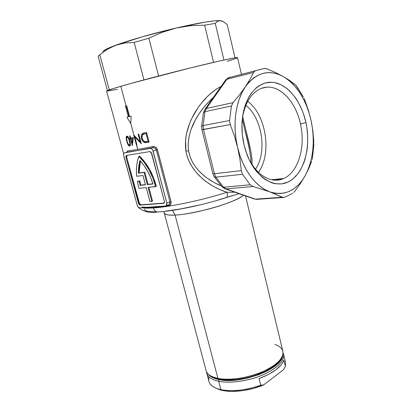 <?xml version="1.0" encoding="UTF-8"?>
<svg xmlns="http://www.w3.org/2000/svg" width="412" height="412" viewBox="0 0 412 412"><rect width="100%" height="100%" fill="white"/><g stroke="black" fill="none" stroke-linecap="round" stroke-linejoin="round"><path stroke-width="0.62" d="M212.922 376.913L215.455 378.031L219.529 379.148L217.917 378.36L213.663 377.196C209.286 375.564 206.742 373.298 206.026 370.393M159.568 206.335L139.714 207.9C138.597 207.813 137.763 206.953 137.211 205.315L123.729 155.87C123.394 154.376 123.631 153.372 124.445 152.867L126.963 152.069L137.268 150.653L124.718 152.785L123.873 153.418L123.569 154.783L137.211 205.315L137.917 206.798L139.714 207.9L165.645 206.098L166.798 205.171L166.839 203.116L152.656 149.937L151.595 148.737L150.395 148.423L137.268 150.653L152.667 147.692L150.395 148.423L124.718 152.785L126.963 152.069L127.571 150.89L126.886 152.085L127.571 150.89L137.747 149.463L152.924 146.523L154.299 146.538L155.648 147.13L157.168 148.923L171.057 201.54L171.16 203.065L170.29 204.965L168.57 205.882L153.346 207.658L153.418 207.926C154.176 210.336 155.53 211.686 157.487 211.974L158.388 211.933L157.487 211.974C155.53 211.686 154.176 210.336 153.418 207.926C148.902 208.271 145.029 208.215 141.805 207.756C144.468 208.209 148.335 208.266 153.418 207.926L153.346 207.658C149.051 207.947 145.616 207.952 143.041 207.669M163.672 211.485L164.311 213.169C165.794 214.879 169.383 215.502 175.079 215.049C194.825 214.374 237.492 201.875 243.456 195.195C239.696 198.991 222.815 205.521 207.143 209.451C191.513 213.138 180.822 215.007 175.079 215.049L172.463 210.362L175.079 215.049C168.472 215.358 164.882 214.729 164.311 213.169L206.108 370.697C207.231 374.359 211.165 376.913 217.917 378.36L175.079 215.049L217.917 378.36C229.33 380.683 247.797 378.072 262.073 371.964C277.008 365.027 283.93 358.085 282.833 351.142L245.521 195.916M227.017 192.265C209.306 186.832 189.685 172.221 185.951 151.091L188.608 150.782C191.503 168.024 206.623 179.838 221.126 185.9L214.049 182.501L207.045 178.051L202.704 174.585L198.687 170.666L195.123 166.299L192.183 161.535L189.963 156.323L188.608 150.782L185.951 151.091L185.565 139.745L186.399 134.101L189.736 123.106L192.08 117.863L197.842 107.985L201.18 103.417L208.498 95.342L216.315 89.11L221.043 86.474C202.544 95.661 182.032 124.542 185.951 151.091C186.816 156.205 188.624 161.071 191.384 165.686L195.906 172.025L201.272 177.613L207.221 182.428L213.632 186.518L220.266 189.803L227.017 192.265C202.21 200.211 170.48 206.886 153.418 207.926C170.48 206.886 202.21 200.211 227.017 192.265C227.625 195.041 227.486 196.787 226.605 197.502C227.486 196.787 227.625 195.041 227.017 192.265L234.953 192.224M300.461 123.935C295.723 100.827 278.502 83.126 262.908 87.874C252.906 91.104 246.222 100.27 242.859 115.381L242.508 117.353C245.593 101.156 252.396 91.33 262.908 87.874L266.502 87.215C281.19 85.737 296.037 102.712 300.461 123.935C305.771 146.873 298.345 172.283 283.59 178.525L271.317 179.709L283.59 178.525L274.974 180.193C264.71 179.467 256.001 172.401 248.838 158.996C257.294 176.212 272.172 183.907 283.59 178.525C298.345 172.283 305.771 146.873 300.461 123.935L305.936 122.56L300.461 123.935M244.095 145.127C241.561 134.127 241.262 123.42 243.204 113.017C247.282 91.953 261.162 79.629 275.123 82.683C289.116 85.67 301.574 102.48 305.936 122.56L303.376 113.485L301.708 109.175L297.67 101.187L295.322 97.587L290.074 91.33L287.21 88.745L281.133 84.784L274.758 82.606L271.529 82.235L265.153 82.966L259.102 85.696L256.274 87.797L251.186 93.39L248.977 96.835L245.377 104.859L243.003 114.119L241.968 124.218L242.338 134.709L244.095 145.127L245.47 150.159L249.121 159.604L253.833 167.89L256.511 171.49L262.377 177.438L265.493 179.73L271.93 182.877L275.185 183.711L281.597 183.901L287.694 182.171L290.553 180.616L293.256 178.633L298.097 173.473L300.199 170.352L303.69 163.178L305.055 159.192L306.966 150.596L307.507 146.064L307.728 136.717L306.811 127.246L305.936 122.56C311.101 146.059 304.653 171.644 290.501 180.652C276.462 189.891 256.403 179.179 247.082 154.83L244.095 145.127M258.458 172.386C271.997 153.64 266.425 115.381 247.741 101.311C266.425 115.381 271.997 153.64 258.458 172.386M255.486 169.229C267.316 152.136 262.351 118.275 245.83 105.333C262.351 118.275 267.316 152.136 255.486 169.229M242.72 116.766L242.653 116.514C245.65 131.279 252.649 152.255 252.056 164.609L252.051 159.784L251.057 152.404L242.72 116.766M249.291 149.005L249.363 149.365M247.154 139.565L242.292 119.289M241.411 74.186L237.559 57.685C237.889 56.887 221.342 60.358 195.133 66.765C168.982 73.151 137.495 81.442 120.809 86.293L126.087 105.977L126.7 105.822L129.579 116.565L131.16 116.194L130.784 123.502L133.9 135.115L140.173 141.816L138.144 134.224L138.767 134.096L141.342 143.767L134.853 137.057L137.747 149.463L130.784 123.502L126.911 117.178L128.364 116.843L125.485 106.126L126.087 105.977L120.809 86.293C111.374 89.049 106.631 90.645 106.579 91.073L123.688 153.861M126.855 141.749L126.16 137.32L126.474 136.398L127.014 136.12L128.075 136.733L129.054 138.386L130.074 141.671L130.439 144.514L129.965 145.889L128.915 145.863L127.802 144.355L126.855 141.749M130.218 138.102L129.625 135.903L130.099 135.816L130.692 138.02L133.349 137.526L132.35 145.647L130.48 139.081L129.888 139.184L129.62 138.211L130.218 138.102L129.62 138.211L129.888 139.184L130.48 139.081L132.35 145.647L133.349 137.526L130.692 138.02L130.099 135.816L129.625 135.903L130.218 138.102L130.676 137.963L130.218 138.102M141.877 207.04C144.494 207.324 147.996 207.318 152.394 207.02L146.466 207.251M143.798 133.025L146.543 132.417L149.123 142.181L144.936 142.681L143.5 141.975L142.341 140.616L141.362 138.025L141.295 135.594L141.986 134.008L143.798 133.025M225.333 80.391L228.954 77.513L226.878 79.279L253.571 72.481L255.342 70.746L264.422 68.444L228.171 77.847L255.342 70.746L253.571 72.481L249.919 79.485L245.289 86.891C256.238 72.44 268.876 68.974 283.204 76.483L275.726 72.656L283.204 76.483C297.001 85.119 306.307 99.848 311.122 120.67L308.423 110.385L304.865 100.26L308.423 110.385L311.122 120.67C315.283 141.579 313.305 159.918 305.199 175.687L308.933 168.178L311.729 160.927L308.933 168.178L305.199 175.687L301.975 180.724L298.293 185.04L294.194 188.547L289.744 191.178L284.996 192.868L280.026 193.563L274.917 193.233L269.757 191.853L264.628 189.427L259.632 185.972L254.863 181.527L250.419 176.156L246.386 169.95L242.864 163.018L239.918 155.478L237.621 147.491L236.025 139.199L235.164 130.784L235.056 122.41L235.71 114.253L237.101 106.471L239.197 99.23L241.947 92.664L245.289 86.891L249.152 82.009L253.447 78.1L258.087 75.216L262.974 73.382L268.021 72.615L273.135 72.898L278.224 74.201L283.204 76.483L287.993 79.676L292.525 83.708L296.733 88.508L300.559 93.977L303.948 100.028L306.863 106.564L309.263 113.475L311.122 120.67L312.414 128.034L313.13 135.466L313.259 142.861L312.79 150.117L311.74 157.127L310.112 163.796L307.924 170.012L305.199 175.687L300.482 183.407L294.863 191.256L300.482 183.407L305.199 175.687C296.377 190.885 284.558 196.272 269.757 191.853L253.02 186.502L226.095 188.902L255.373 199.14L282.241 197.245L269.757 191.853L283.224 197.508L284.368 197.374L292.721 193.388L284.368 197.374L282.241 197.245L255.373 199.14L224.751 188.66L226.095 188.902L253.02 186.502L269.757 191.853C255.934 186.976 242.781 169.502 237.621 147.491L234.382 135.955L230.267 124.558L203.471 129.523L214.42 173.715L241.319 170.645L239.923 159.089L237.621 147.491L239.923 159.089L241.319 170.645L242.467 174.281L215.862 177.17L223.613 187.233L250.233 184.787L242.467 174.281L250.233 184.787L253.02 186.502L250.233 184.787L223.613 187.233L215.862 177.17L214.163 176.722L215.862 177.17L242.467 174.281L241.319 170.645L214.42 173.715L203.471 129.523L201.926 129.667L230.267 124.558L234.382 135.955L237.621 147.491C232.239 125.588 235.484 101.033 245.289 86.891L249.919 79.485L253.571 72.481L226.878 79.279L206.345 108.459L233.099 102.645L239.66 94.631L245.289 86.891L239.66 94.631L233.099 102.645L231.456 105.977L204.996 111.606L203.085 125.583L229.572 120.51L231.456 105.977L229.572 120.51L230.267 124.558L229.572 120.51L203.085 125.583L204.996 111.606L203.477 112.677L204.996 111.606L231.456 105.977L233.099 102.645L206.345 108.459L226.878 79.279L225.349 80.361L205.037 109.195M117.353 89.342L106.626 91.134M106.584 91.104L113.506 88.482L130.486 83.554L190.339 67.944L219.828 60.93L233.841 58.01L236.952 57.577L237.518 57.618L236.735 58.18L227.218 61.306M126.649 155.391L149.896 151.565L151.688 153.305L164.393 201.365L163.94 203.255L163.61 203.353L140.157 205.099L140.863 204.821L140.157 205.099L138.483 203.374L139.189 203.101L140.863 204.821L164.161 203.08L140.863 204.821L139.658 204.089L126.711 157.209L127.009 155.329L126.711 157.209L125.984 157.446L125.969 156.071L126.649 155.391L149.896 151.565L151.189 152.255L164.393 201.365L164.373 202.735L163.852 203.301L140.157 205.099L138.957 204.367L125.984 157.446L138.483 203.374L139.189 203.101L126.711 157.209L125.984 157.446L126.463 155.448M156.297 186.358L153.558 177.727L149.716 169.553L144.957 162.24L139.534 156.133L138.803 156.375L137.495 160.896L136.696 165.784L136.423 170.949L136.666 176.305L142.99 175.512L145.482 184.792L140.028 185.385L139.168 181.182L137.351 181.393L138.968 188.346L146.234 187.594L149.978 201.54L151.832 201.391L148.083 187.403L155.582 186.626L152.837 177.989L148.99 169.811L144.231 162.488L138.803 156.375C146.775 164.218 152.368 174.307 155.582 186.626L156.297 186.358C153.089 174.044 147.501 163.971 139.534 156.133L138.803 156.375C136.717 162.282 136.001 168.925 136.666 176.305L142.99 175.512L145.482 184.792L140.028 185.385L140.744 185.122L139.884 180.925L138.066 181.136L139.884 180.925L140.744 185.122L145.436 184.612L140.028 185.385L139.168 181.182L139.884 180.925L137.351 181.393L138.066 181.136L137.351 181.393L138.968 188.346L146.234 187.594L149.978 201.54L152.538 201.113L148.845 187.326L152.538 201.113L151.832 201.391L148.083 187.403L156.297 186.358M168.189 205.114L169.6 204.058L169.965 201.844L166.839 203.116L153.099 151.039L156.333 149.978L169.965 201.844L166.839 203.116L166.16 205.948L152.394 207.02M163.61 203.353L164.069 203.168L163.61 203.353M143.376 207.705L153.346 207.658L168.57 205.882L168.044 205.176L168.57 205.882C170.573 205.356 171.402 203.914 171.057 201.54L169.965 201.844L171.057 201.54L157.441 149.685L156.333 149.978L157.441 149.685C156.555 147.347 155.046 146.296 152.924 146.523L152.667 147.692L150.395 148.423C151.611 148.402 152.512 149.273 153.099 151.039L156.333 149.978L154.871 148.073L152.667 147.692L152.924 146.523L137.747 149.463L127.571 150.89L126.963 152.069L124.702 152.785M147.326 184.591L144.071 172.453L138.396 173.189L138.695 166.582L139.905 160.469L143.958 165.449L147.558 171.155L150.581 177.402L152.919 183.984L147.326 184.591L148.042 184.329L144.797 172.195L138.396 173.189L144.797 172.195L144.071 172.453L147.326 184.591L152.919 183.984C150.102 174.724 145.76 166.886 139.905 160.469L138.396 173.189L139.117 172.937L139.421 166.33L140.415 161.025L139.117 172.937L144.797 172.195L148.042 184.329L147.326 184.591M152.867 183.803L148.042 184.329L152.867 183.803M296.841 86.499L303.371 96.949L295.888 85.341L289.621 80.443L294.992 84.475L296.841 86.499M313.831 145.065L312.461 157.971L313.831 145.065L312.899 131.052L313.8 141.434M205.423 143.747L209.054 158.373L205.423 143.752M188.166 145.539L188.608 150.782C185.905 130.238 199.315 109.953 213.344 97.407L207.509 103.041L204.1 106.945L199.351 113.326L195.221 120.155L190.9 129.935L189.407 135.028L188.464 140.234L188.166 145.539M311.122 120.67L312.899 131.052L311.122 120.67M283.204 76.483L289.621 80.443L283.204 76.483M293.797 192.486L294.863 191.256L293.797 192.486M265.776 68.541L264.422 68.444L267.259 68.989L265.776 68.541M275.726 72.656L267.259 68.989M304.149 98.561L304.865 100.26L304.149 98.561M312.121 159.573L312.461 157.971L312.121 159.573M125.485 106.126L126.7 105.822L129.579 116.565L131.16 116.194L130.784 123.502L126.911 117.178L128.364 116.843L125.485 106.126M126.242 105.935L129.111 116.642L128.364 116.843L129.111 116.642L126.242 105.935M130.666 121.906L130.846 122.189M149.123 142.181L146.543 132.417L142.588 133.503L141.553 134.729L141.203 136.542L141.702 139.246L142.763 141.218L144.936 142.681L149.123 142.181M149.098 142.078L144.936 142.681L145.977 142.356L144.298 141.44L146.142 142.387L149.098 142.078M142.114 138.324L141.476 138.52L142.114 138.324M142.361 135.182L143.036 133.694L144.118 132.947L143.036 133.694L142.361 135.182L143.407 134.291L146.796 133.364L146.075 133.581L148.129 141.337L148.84 141.115L145.086 141.687L143.232 140.595L142.32 138.988L141.929 137.237L142.361 135.182L142.001 137.814L143.232 140.595L145.086 141.687L148.129 141.337L146.075 133.581L143.5 134.255L142.361 135.182M146.785 133.339L146.214 133.462L146.785 133.339M140.173 141.816L140.775 141.63L140.173 141.816L133.751 135.115L136.326 144.71L136.877 144.612L134.853 137.057L135.481 136.866L134.853 137.057L141.342 143.767L138.767 134.096L138.144 134.224L140.173 141.816M135.347 136.908L135.275 136.64L135.347 136.908M140.899 142.094L140.523 141.707M132.067 143.134L132.649 142.954L132.067 143.134L130.954 138.998L132.597 138.7L132.067 143.134L132.597 138.7L133.215 138.514L130.954 138.998L132.067 143.134M131.531 138.823L129.888 139.184L130.923 138.875L130.676 137.963L130.923 138.875L131.531 138.823M133.22 138.463L131.989 138.684L133.22 138.463M130.254 142.5L129.054 138.386L127.808 136.47L126.551 136.315L126.206 138.844L127.241 142.985L128.292 145.199L129.172 146.008L129.811 146.002L130.244 145.477L130.444 143.953M127.303 141.924L127.998 143.783L128.982 145.034L129.713 144.792L129.919 143.515L128.688 138.7L127.869 137.428L127.159 137.103L128.142 136.81L127.081 137.124L126.613 138.545L127.303 141.924L126.613 138.545L127.025 137.15L128.225 137.855L129.414 140.919L129.847 140.791L129.414 140.919L129.919 143.515L129.471 145.05L130.151 145.657L128.632 144.761L127.483 142.49M127.102 141.218L126.736 141.326L127.102 141.218M127.2 137.093L127.437 136.218L127.2 137.093M245.377 132.046L245.99 134.636M229.154 196.617L232.311 195.648M144.442 209.142L144.828 209.986L145.786 210.692L147.321 211.243L155.339 211.871M165.567 211.155L181.192 208.822L199.089 205.058M217.371 200.242L226.039 197.6M274.84 344.375C283.698 347.651 285.315 352.981 279.686 360.371C270.37 372.36 235.705 382.532 217.917 378.36L219.529 379.148C236.545 383.139 269.546 373.457 278.486 361.968L279.861 360.165L277.719 362.817L273.65 366.371L265.297 371.392L254.93 375.589L247.396 377.706L236.004 379.627L228.845 379.988L222.398 379.607L214.631 377.716M226.301 197.606L226.605 197.502L226.301 197.606M203.497 112.584L204.841 109.474L206.345 108.459L204.996 111.606L206.345 108.459L204.826 109.504M201.607 126.355L203.085 125.583L203.471 129.523L203.085 125.583L201.607 126.355L201.926 129.672L212.839 173.627L214.42 173.715L215.862 177.17L214.42 173.715L212.839 173.627L214.168 176.738L221.991 186.821L225.318 188.856L254.595 199.089L257.521 199.305M221.785 186.61L223.613 187.233L226.095 188.902L223.613 187.233L221.785 186.61M254.013 198.883L256.527 199.372L254.013 198.883M166.16 205.948L168.585 204.949C169.754 204.29 170.213 203.255 169.965 201.844L156.333 149.978C155.628 148.227 154.407 147.465 152.667 147.692L137.268 150.653L126.963 152.069M103.252 51.078L107.29 48.673L110.895 47.107L119.933 43.955L124.522 43.028L134.168 42.41L148.902 38.223L158.599 76.004L148.902 38.223L162.246 32.275L176.14 28.031C153.82 33.212 128.992 40.33 115.52 45.325L107.223 49.368L99.792 54.811L109.309 89.852L99.792 54.811L98.144 56.434L107.434 90.558L98.144 56.434L99.792 54.811L107.223 49.368L115.52 45.325L124.522 43.028L134.168 42.41L143.948 79.876L134.168 42.41L148.902 38.223L162.246 32.275L176.14 28.031L190.38 25.709L204.635 25.163L213.576 62.361L204.635 25.163L215.249 23.386L217.809 21.192L219.205 20.724L222.264 21.12L223.886 21.965L227.264 24.715L235.01 57.814L227.264 24.715L223.886 21.965L220.693 20.698C214.796 20.167 199.944 22.608 176.14 28.031L190.38 25.709L204.635 25.163L215.249 23.386L217.809 21.192L219.205 20.724L221.491 20.863M223.943 60.018L215.249 23.386L223.943 60.018M221.486 20.858L214.982 20.806L205.202 22.109L176.14 28.031L142.475 36.75L115.52 45.325C107.341 48.364 103.113 50.496 102.835 51.716M218.684 381.275L218.89 379.596C213.704 378.51 210.182 376.697 208.333 374.158L210.166 376.032L213.88 378.123L221.831 380.07L228.439 380.461L235.782 380.091L247.473 378.123L258.911 374.642L265.828 371.645L271.822 368.276L276.643 364.682L280.114 361.02L282.127 357.456L282.596 355.571C282.761 368.513 240.448 384.865 218.89 379.596L218.684 381.275C211.933 379.802 207.988 377.217 206.855 373.519L206.592 371.912C206.886 376.413 210.918 379.534 218.684 381.275L220.889 389.675L218.684 381.275C230.488 383.737 249.816 380.848 264.226 374.312C279.238 366.876 285.516 359.691 283.065 352.765L283.518 353.98C284.625 360.984 277.724 367.973 262.81 374.935C248.554 381.059 230.097 383.649 218.684 381.275M206.855 373.519L209.008 381.636C210.166 385.436 214.127 388.114 220.889 389.675C232.533 391.843 245.81 390.344 260.719 385.179L259.071 378.592C273.104 373.118 281.36 366.953 283.832 360.098L285.362 366.459L283.451 369.796L263.592 384.942L253.035 388.526L241.983 390.746L231.482 391.39L222.485 390.437L216.341 388.325L218.942 389.443C228.964 393.213 248.596 391.343 263.592 384.942L260.719 385.179C245.81 390.344 232.533 391.843 220.889 389.675L217.186 388.64C210.352 386.008 207.663 382.145 209.126 377.047M285.362 366.459L283.451 369.796L263.592 384.942L260.719 385.179L259.071 378.592L268.31 374.544L275.824 369.868L281.102 364.929L282.797 362.478L283.832 360.098L285.362 366.459L285.48 362.143L283.518 353.98M213.663 377.196L215.455 378.031M239.089 193.671L226.574 197.518C203.384 205.001 174.188 211.135 157.559 211.979C149.602 213.215 143.304 211.742 138.664 207.555M243.204 113.017L242.859 115.381M261.301 88.405L266.502 87.215M247.839 142.475L246.021 134.775C248.276 143.458 249.868 151.4 250.805 158.599L251.011 162.951M129.77 140.811L130.31 142.804M144.118 132.947L143.067 133.261M229.865 77.126L228.861 77.538M203.477 112.672L201.607 126.335M279.686 360.371L278.486 361.968M256.527 199.372L283.173 197.508M228.217 77.817L225.56 80.062M217.186 388.64L218.942 389.443"/></g></svg>

